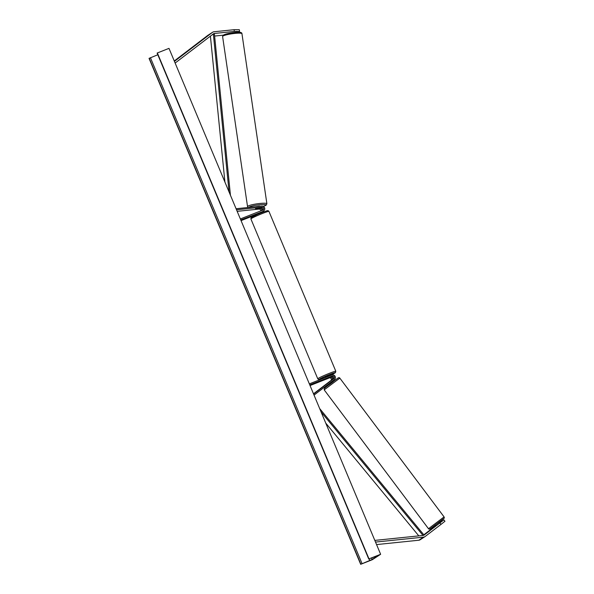 <?xml version="1.0" encoding="UTF-8"?>
<svg xmlns="http://www.w3.org/2000/svg" width="594" height="594" viewBox="0 0 594 594"><rect width="100%" height="100%" fill="white"/><g stroke="black" fill="none" stroke-linecap="round" stroke-linejoin="round"><path stroke-width="0.89" d="M262.466 210.224A1.537 1.455 56.9 0 0 261.018 207.811L255.598 208.635L260.068 208.435A1.537 1.455 -123.1 0 1 261.679 210.536M240.77 219.958L262.251 211.746A2.636 2.495 56.9 0 0 262.682 211.531L263.691 210.87A2.636 2.495 56.9 0 0 261.865 206.081L236.07 208.732M263.261 211.093A2.636 2.495 56.9 0 0 263.691 210.87M240.347 218.948L262.838 210.076A1.537 1.455 56.9 0 0 262.028 207.158L236.509 209.779M260.744 210.907A1.537 1.455 56.9 0 0 259.058 209.088L237.169 211.338M241.045 220.619L257.157 214.263M262.251 211.746L257.425 213.899M261.85 207.974A2.636 2.495 -123.1 0 1 262.719 209.303M262.162 211.783A2.636 2.495 -123.1 0 1 261.308 212.37M229.923 33.153L238.714 32.017L239.582 31.445L234.333 31.423L214.256 33.487A1.76 1.663 56.9 0 0 213.454 33.799L175.133 63.046M234.333 31.423L234.081 29.7L214.003 31.764A3.519 3.326 56.9 0 0 212.4 32.395L174.436 61.375M212.585 32.262L207.841 35.358A3.519 3.326 56.9 0 0 207.648 35.492L174.265 60.974M234.081 29.7L239.33 29.722L239.582 31.445M223.24 35.172L214.62 36.056M210.447 36.486L209.86 36.546M435.283 525.126L435.929 525.801L443.896 519.869L424.086 535.105A1.76 1.663 -123.1 0 1 423.284 535.417L374.814 540.399M439.961 522.987L441.015 524.391L425.141 536.508A3.519 3.326 -123.1 0 1 423.537 537.139L375.512 542.077M424.955 536.642L420.203 539.738A3.519 3.326 -123.1 0 1 418.792 540.236L376.559 544.579M441.015 524.391L444.951 521.28L443.896 519.869M435.714 525.712L423.812 534.786M439.241 523.084L442.077 521.057L439.308 523.173M328.564 382.425L331.816 379.945A1.537 1.455 56.9 0 0 330.301 377.301L326.032 378.913L331.244 376.678A1.537 1.455 -123.1 0 1 332.766 379.328L328.564 382.425M309.34 383.88L331.831 375.007A2.636 2.495 -123.1 0 1 334.429 379.544L314.04 395.114M309.764 384.89L332.254 376.024A1.537 1.455 -123.1 0 1 333.769 378.668L313.602 394.067M310.038 385.551L329.291 377.955A1.537 1.455 -123.1 0 1 330.806 380.606L313.498 393.815M333.316 378.081A2.636 2.495 56.9 0 0 332.447 376.752M258.093 213.402L260.863 212.296M329.544 375.913L329.239 375.193L327.806 375.653L325.185 376.886L325.453 377.524M327.576 376.685L328.66 376.262M329.848 377.227L326.032 378.913L329.856 377.242M259.467 206.051L255.227 206.764M259.6 207.989L255.517 208.739L258.769 208.531L259.593 207.959M380.628 554.291L168.993 48.366L157.358 52.955L368.985 558.88L380.628 554.291L372.319 559.711L360.684 564.3L149.049 58.375L157.811 54.752M360.684 564.3L372.208 559.437L378.022 555.642L368.985 558.88M332.514 381.006L333.108 381.794L329.596 384.437L329.024 383.672M328.378 382.625L331.786 380.041L328.378 382.625M332.417 381.244L330.056 383.041L332.343 381.14M436.82 525.17L439.189 523.366M210.41 36.123L224.911 182.039M214.256 33.487L211.575 35.232L213.365 34.066L229.046 191.936M213.365 34.066L214.419 34.014L230.435 195.255M418.8 535.877L325.757 423.121M423.002 535.446L321.064 411.902M423.574 535.357L423.99 535.008L319.676 408.583M262.028 207.158L261.018 207.811M260.068 208.435L259.058 209.088M212.4 32.395L207.648 35.492M423.537 537.139L418.792 540.236M332.254 376.024L331.244 376.678M333.769 378.668L332.766 379.328M331.816 379.945L330.806 380.606M330.301 377.301L329.291 377.955M257.143 215.667A8.68 0.535 -22.7 0 1 251.826 217.159A8.68 0.535 -22.7 0 1 261.828 212.615C269.683 209.667 267.033 210.952 268.206 210.729L268.933 211.382A9.779 0.601 157.3 0 0 262.548 213.432A9.779 0.601 157.3 0 0 250.891 218.926L317.768 378.801A9.779 0.601 -22.7 0 1 329.425 373.307A9.779 0.601 -22.7 0 1 335.81 371.25L335.432 372.638L329.44 375.668A8.68 0.535 157.3 0 0 335.224 372.705A8.68 0.535 157.3 0 0 329.551 374.51A8.68 0.535 157.3 0 0 319.55 379.061A8.68 0.535 157.3 0 0 324.866 377.569A8.68 0.535 157.3 0 0 325.386 377.361L324.844 377.576C317.01 380.509 319.669 379.224 318.495 379.455L317.768 378.801M223.849 34.898A8.68 1.225 -8.3 0 1 234.459 32.522A8.68 1.225 -8.3 0 1 240.384 33.197M222.602 36.546L223.411 35.053L229.069 33.316L234.868 32.462C239.701 31.935 242.062 32.351 241.951 33.702A9.779 1.381 171.7 0 0 233.509 33.561A9.779 1.381 171.7 0 0 222.965 36.078A9.779 1.381 171.7 0 0 222.602 36.546L247.535 206.608A9.779 1.381 -8.3 0 1 247.906 206.148A9.779 1.381 -8.3 0 1 258.449 203.623A9.779 1.381 -8.3 0 1 266.892 203.772L266.082 205.257L263.268 206.341A8.68 1.225 171.7 0 0 265.637 205.413A8.68 1.225 171.7 0 0 259.719 204.737A8.68 1.225 171.7 0 0 249.109 207.113A8.68 1.225 171.7 0 0 248.797 207.425M372.208 559.437L371.606 557.989M360.87 564.181L149.235 58.257M368.8 558.999L157.172 53.074M369.824 560.528L369.156 558.932M362.065 563.632L150.43 57.707M428.905 528.4L428.445 528.653L324.19 389.864L339.827 378.118L444.082 516.906L428.905 528.4M339.827 378.118C339.434 377.532 338.803 377.517 337.949 378.088L325.185 387.63L329.484 384.288L324.391 388.313L324.19 389.864M430.39 528.645L443.458 518.673M261.731 212.147L261.182 212.504M268.933 211.382L335.81 371.25M261.063 212.221L261.315 212.815M257.039 213.981L257.261 214.508M261.85 212.6C256.957 214.427 250.215 217.798 251.091 217.716L250.891 218.926M241.951 33.702L266.892 203.772M248.092 207.492L247.535 206.608M368.763 559.043L157.128 53.118M444.082 516.906C443.963 517.834 445.418 517.337 442.708 519.453L430.331 528.69C429.469 529.254 428.846 529.247 428.445 528.653M439.36 523.24L438.795 522.49"/></g></svg>
